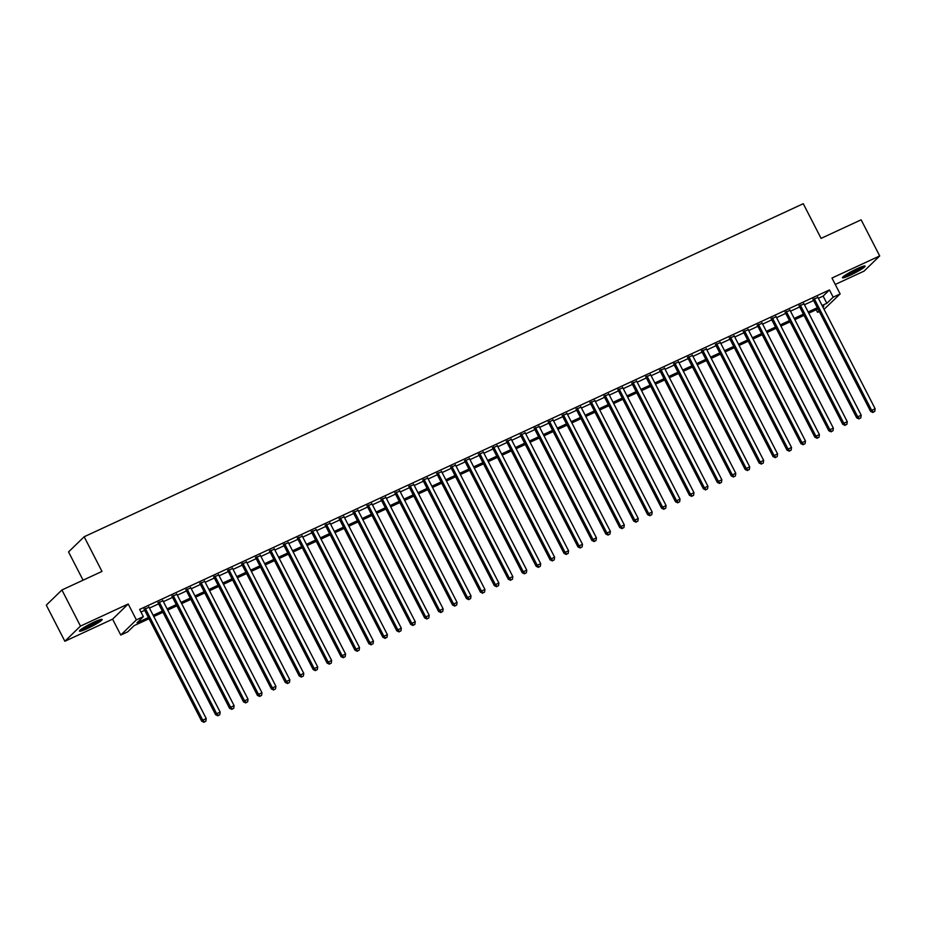 <?xml version="1.0" encoding="UTF-8"?>
<svg xmlns="http://www.w3.org/2000/svg" width="926" height="926" viewBox="0 0 926 926"><rect width="100%" height="100%" fill="white"/><g stroke="black" fill="none" stroke-linecap="round" stroke-linejoin="round"><path stroke-width="1.39" d="M87.495 628.488A12.744 1.424 152.8 0 0 102.126 619.459A12.744 1.424 152.8 0 0 94.082 622.087A12.744 1.424 152.8 0 0 79.451 631.115A12.744 1.424 152.8 0 0 87.495 628.488M850.485 275.115A12.744 1.424 152.8 0 0 865.115 266.086A12.744 1.424 152.8 0 0 857.071 268.714A12.744 1.424 152.8 0 0 842.44 277.742A12.744 1.424 152.8 0 0 850.485 275.115M149.028 618.742L134.062 625.675L127.73 631.821L120.762 635.051L136.377 619.876L143.345 616.647L137.013 622.804L148.403 617.526M112.59 619.158L128.205 603.983L80.481 626.092L61.915 589.978L46.3 605.141L64.866 641.267L112.59 619.158L120.762 635.051M83.074 580.185L68.547 551.919L84.162 536.756L803.259 203.708L821.073 238.376L861.134 219.821L879.7 255.935L831.965 278.043L840.137 293.936L824.047 309.319M835.264 284.456L864.085 271.11L879.7 255.935M819.278 311.53L817.554 312.328L818.978 310.939M816.211 309.735L817.554 312.328M80.481 626.092L64.866 641.267M148.993 607.19L144.224 609.389M162.918 600.731L158.161 602.942M176.854 594.272L172.097 596.483M190.791 587.825L186.033 590.024M204.727 581.366L199.97 583.577M218.663 574.919L213.906 577.118M232.6 568.46L227.842 570.671M246.536 562.001L241.779 564.212M260.472 555.554L255.715 557.753M274.409 549.095L269.651 551.306M288.345 542.648L283.587 544.847M302.281 536.189L297.524 538.4M316.217 529.73L311.46 531.941M330.154 523.283L325.396 525.482M344.09 516.824L339.333 519.035M358.026 510.376L353.269 512.576M371.963 503.918L367.205 506.117M385.899 497.459L381.13 499.67M399.835 491.011L395.066 493.211M413.772 484.553L409.003 486.763M427.708 478.105L422.939 480.305M441.644 471.647L436.875 473.846M455.58 465.188L450.812 467.399M469.517 458.74L464.748 460.94M483.453 452.282L478.684 454.492M497.389 445.823L492.62 448.034M511.326 439.375L506.557 441.575M525.25 432.917L520.493 435.127M539.187 426.469L534.429 428.669M553.123 420.01L548.366 422.221M567.059 413.552L562.302 415.762M580.996 407.104L576.238 409.304M594.932 400.645L590.175 402.856M608.868 394.198L604.111 396.397M622.804 387.739L618.047 389.95M636.741 381.28L631.983 383.491M650.677 374.833L645.92 377.032M664.613 368.374L659.856 370.585M678.55 361.927L673.792 364.126M692.486 355.468L687.729 357.668M706.422 349.009L701.665 351.22M720.359 342.562L715.601 344.761M734.295 336.103L729.526 338.314M748.231 329.656L743.462 331.855M762.167 323.197L757.399 325.396M776.104 316.738L771.335 318.949M790.04 310.291L785.271 312.49M803.976 303.832L799.207 306.043M818.376 298.288L823.121 296.089L829.453 289.942L139.629 609.424L143.345 616.647M140.972 612.028L144.699 610.303M149.456 608.093L158.624 603.845M163.393 601.645L172.56 597.397M177.329 595.187L186.496 590.938M191.265 588.728L200.433 584.48M205.202 582.28L214.369 578.032M219.138 575.822L228.305 571.573M233.074 569.374L242.242 565.126M247.011 562.915L256.178 558.667M260.947 556.457L270.114 552.209M274.883 550.009L284.05 545.761M288.819 543.55L297.987 539.302M302.744 537.103L311.923 532.844M316.68 530.644L325.859 526.396M330.617 524.185L339.796 519.937M344.553 517.738L353.732 513.49M358.489 511.279L367.668 507.031M372.426 504.82L381.605 500.572M386.362 498.373L395.541 494.125M400.298 491.914L409.477 487.666M414.235 485.467L423.413 481.219M428.171 479.008L437.35 474.76M442.107 472.549L451.286 468.301M456.043 466.102L465.222 461.854M469.98 459.643L479.159 455.395M483.916 453.196L493.095 448.948M497.852 446.737L507.02 442.489M511.789 440.278L520.956 436.03M525.725 433.831L534.892 429.583M539.661 427.372L548.829 423.124M553.598 420.925L562.765 416.677M567.534 414.466L576.701 410.218M581.47 408.007L590.638 403.759M595.406 401.56L604.574 397.312M609.343 395.101L618.51 390.853M623.279 388.654L632.446 384.394M637.215 382.195L646.383 377.947M651.14 375.736L660.319 371.488M665.076 369.289L674.255 365.041M679.013 362.83L688.192 358.582M692.949 356.371L702.128 352.123M706.885 349.924L716.064 345.676M720.822 343.465L730.001 339.217M734.758 337.018L743.937 332.77M748.694 330.559L757.873 326.311M762.63 324.1L771.809 319.852M776.567 317.653L785.746 313.405M790.503 311.194L799.682 306.946M804.439 304.747L813.618 300.499M817.913 297.373L813.144 299.584M128.205 603.983L136.377 619.876M829.453 289.942L833.168 297.165L840.137 293.936M61.915 589.978L101.987 571.423L84.162 536.756M822.913 307.119L823.885 306.182L822.716 306.726M817.947 308.925L808.78 313.173M804.011 315.384L794.844 319.632M790.075 321.843L780.907 326.091M776.138 328.29L766.971 332.538M762.202 334.749L753.035 338.997M748.266 341.196L739.098 345.444M734.33 347.655L725.162 351.903M720.393 354.114L711.226 358.362M706.457 360.561L697.29 364.809M692.532 367.02L683.353 371.268M678.596 373.467L669.417 377.715M664.66 379.926L655.481 384.174M650.723 386.385L641.544 390.633M636.787 392.832L627.608 397.08M622.851 399.291L613.672 403.539M608.914 405.738L599.735 409.998M594.978 412.197L585.799 416.445M581.042 418.656L571.863 422.904M567.106 425.103L557.927 429.351M553.169 431.562L543.99 435.81M539.233 438.01L530.054 442.269M525.297 444.468L516.118 448.716M511.36 450.927L502.181 455.175M497.424 457.375L488.245 461.623M483.488 463.833L474.32 468.081M469.551 470.292L460.384 474.54M455.615 476.74L446.448 480.988M441.679 483.198L432.511 487.446M427.743 489.646L418.575 493.894M413.806 496.105L404.639 500.353M399.87 502.563L390.703 506.811M385.934 509.011L376.766 513.259M371.997 515.469L362.83 519.717M358.061 521.917L348.894 526.165M344.125 528.376L334.957 532.624M330.2 534.834L321.021 539.082M316.264 541.282L307.085 545.53M302.327 547.741L293.148 551.989M288.391 554.188L279.212 558.447M274.455 560.647L265.276 564.895M260.519 567.106L251.34 571.354M246.582 573.553L237.403 577.801M232.646 580.012L223.467 584.26M218.71 586.459L209.531 590.719M204.773 592.918L195.594 597.166M190.837 599.377L181.658 603.625M176.901 605.824L167.722 610.072M162.964 612.283L153.785 616.531M822.091 305.511L826.837 303.311L833.168 297.165M153.172 615.315L162.339 611.067M167.108 608.868L176.276 604.62M181.045 602.409L190.212 598.161M194.969 595.95L204.148 591.702M208.906 589.503L218.085 585.255M222.842 583.044L232.021 578.796M236.778 576.597L245.957 572.349M250.714 570.138L259.893 565.89M264.651 563.679L273.83 559.431M278.587 557.232L287.766 552.984M292.523 550.773L301.702 546.525M306.46 544.326L315.639 540.066M320.396 537.867L329.575 533.619M334.332 531.408L343.511 527.16M348.269 524.961L357.448 520.713M362.205 518.502L371.384 514.254M376.141 512.055L385.32 507.795M390.077 505.596L399.256 501.348M404.014 499.137L413.181 494.889M417.95 492.69L427.118 488.442M431.886 486.231L441.054 481.983M445.823 479.772L454.99 475.524M459.759 473.325L468.926 469.077M473.695 466.866L482.863 462.618M487.632 460.419L496.799 456.171M501.568 453.96L510.735 449.712M515.504 447.501L524.672 443.253M529.44 441.054L538.608 436.806M543.365 434.595L552.544 430.347M557.302 428.148L566.481 423.9M571.238 421.689L580.417 417.441M585.174 415.23L594.353 410.982M599.11 408.783L608.289 404.535M613.047 402.324L622.226 398.076M626.983 395.877L636.162 391.617M640.919 389.418L650.098 385.17M654.856 382.959L664.035 378.711M668.792 376.512L677.971 372.264M682.728 370.053L691.907 365.805M696.665 363.605L705.843 359.346M710.601 357.147L719.78 352.899M724.537 350.688L733.716 346.44M738.473 344.24L747.652 339.992M752.41 337.782L761.577 333.534M766.346 331.323L775.513 327.075M780.282 324.876L789.45 320.627M794.219 318.417L803.386 314.169M808.155 311.969L817.322 307.721M823.121 296.089L826.837 303.311M812.924 299.156L870.614 411.399L871.667 410.368L814.197 298.554M873.357 412.07L874.757 411.422L873.357 412.07L871.667 410.368L875.151 408.76L817.681 296.945M870.614 411.399L872.94 412.487M874.757 411.422L875.151 408.76M862.511 266.468A11.031 1.239 -27.2 0 1 850.334 273.529A11.031 1.239 -27.2 0 1 844.257 275.855M847.452 273.783A10.221 1.146 152.8 0 0 850.172 272.603A10.221 1.146 152.8 0 0 858.969 267.857M843.424 276.492A12.663 1.412 152.8 0 0 849.906 273.934A12.663 1.412 152.8 0 0 863.53 266.156M99.522 619.841A11.031 1.239 -27.2 0 1 90.76 625.224A11.031 1.239 -27.2 0 1 81.268 629.229M84.463 627.157A10.221 1.146 152.8 0 0 95.991 621.23M80.435 629.865A12.663 1.412 152.8 0 0 90.841 625.397A12.663 1.412 152.8 0 0 100.54 619.529M798.988 305.603L856.677 417.846L857.731 416.827L800.261 305.013M859.421 418.529L860.821 417.881L859.421 418.529L857.731 416.827L861.215 415.207L803.745 303.404M856.677 417.846L859.004 418.934M860.821 417.881L861.215 415.207M785.051 312.062L842.741 424.305L843.794 423.275L786.336 311.472M845.484 424.976L846.885 424.34L845.484 424.976L843.794 423.275L847.278 421.666L789.809 309.851M842.741 424.305L845.068 425.393M846.885 424.34L847.278 421.666M771.115 318.509L828.805 430.764L829.858 429.733L772.4 317.919M831.548 431.435L832.949 430.787L831.548 431.435L829.858 429.733L833.342 428.125L775.884 316.31M828.805 430.764L831.131 431.84M832.949 430.787L833.342 428.125M757.179 324.968L814.868 437.211L815.922 436.192L758.463 324.378M817.612 437.894L819.012 437.246L817.612 437.894L815.922 436.192L819.406 434.572L761.948 322.769M814.868 437.211L817.195 438.299M819.012 437.246L819.406 434.572M743.242 331.427L800.932 443.67L801.985 442.64L744.527 330.837M803.675 444.341L805.076 443.693L803.675 444.341L801.985 442.64L805.47 441.031L748.011 329.216M800.932 443.67L803.259 444.758M805.076 443.693L805.47 441.031M729.306 337.874L786.996 450.117L788.049 449.098L730.591 337.284M789.739 450.8L791.14 450.152L789.739 450.8L788.049 449.098L791.533 447.478L734.075 335.675M786.996 450.117L789.322 451.205M791.14 450.152L791.533 447.478M715.37 344.333L773.06 456.576L774.113 455.546L716.655 343.743M775.803 457.247L777.203 456.611L775.803 457.247L774.113 455.546L777.597 453.937L720.139 342.122M773.06 456.576L775.386 457.664M777.203 456.611L777.597 453.937M701.433 350.78L759.123 463.035L760.177 462.005L702.718 350.19M761.878 463.706L763.267 463.058L761.878 463.706L760.177 462.005L763.661 460.396L706.202 348.581M759.123 463.035L761.45 464.111M763.267 463.058L763.661 460.396M687.497 357.239L745.187 469.482L746.24 468.463L688.782 356.649M747.942 470.165L749.331 469.517L747.942 470.165L746.24 468.463L749.724 466.843L692.266 355.04M745.187 469.482L747.513 470.57M749.331 469.517L749.724 466.843M673.561 363.698L731.251 475.941L732.304 474.911L674.846 363.108M734.005 476.612L735.394 475.976L734.005 476.612L732.304 474.911L735.788 473.302L678.33 361.487M731.251 475.941L733.577 477.029M735.394 475.976L735.788 473.302M659.625 370.145L717.314 482.388L718.368 481.37L660.909 369.555M720.069 483.071L721.458 482.423L720.069 483.071L718.368 481.37L721.852 479.761L664.393 367.946M717.314 482.388L719.641 483.476M721.458 482.423L721.852 479.761M645.7 376.604L703.378 488.847L704.431 487.828L646.973 376.014M706.133 489.53L707.522 488.882L706.133 489.53L704.431 487.828L707.915 486.208L650.457 374.393M703.378 488.847L705.705 489.935M707.522 488.882L707.915 486.208M631.763 383.063L689.442 495.306L690.495 494.276L633.037 382.461M692.197 495.977L693.586 495.329L692.197 495.977L690.495 494.276L693.979 492.667L636.521 380.852M689.442 495.306L691.768 496.394M693.586 495.329L693.979 492.667M617.827 389.51L675.505 501.753L676.559 500.735L619.1 388.92M678.26 502.436L679.649 501.788L678.26 502.436L676.559 500.735L680.043 499.114L622.585 387.311M675.505 501.753L677.832 502.841M679.649 501.788L680.043 499.114M603.891 395.969L661.569 508.212L662.622 507.182L605.164 395.379M664.324 508.883L665.713 508.247L664.324 508.883L662.622 507.182L666.107 505.573L608.648 393.758M661.569 508.212L663.896 509.3M665.713 508.247L666.107 505.573M589.955 402.416L647.633 514.659L648.686 513.641L591.228 401.826M650.388 515.342L651.777 514.694L650.388 515.342L648.686 513.641L652.17 512.032L594.712 400.217M647.633 514.659L649.959 515.747M651.777 514.694L652.17 512.032M576.018 408.875L633.697 521.118L634.761 520.099L577.292 408.285M636.451 521.801L637.84 521.153L636.451 521.801L634.761 520.099L638.245 518.479L580.776 406.664M633.697 521.118L636.023 522.206M637.84 521.153L638.245 518.479M562.082 415.334L619.76 527.577L620.825 526.547L563.355 414.732M622.515 528.248L623.904 527.6L622.515 528.248L620.825 526.547L624.309 524.938L566.839 413.123M619.76 527.577L622.087 528.665M623.904 527.6L624.309 524.938M548.146 421.781L605.824 534.024L606.889 533.006L549.419 421.191M608.579 534.707L609.968 534.059L608.579 534.707L606.889 533.006L610.373 531.385L552.903 419.582M605.824 534.024L608.15 535.112M609.968 534.059L610.373 531.385M534.209 428.24L591.888 540.483L592.953 539.453L535.483 427.65M594.642 541.154L596.031 540.518L594.642 541.154L592.953 539.453L596.437 537.844L538.967 426.029M591.888 540.483L594.226 541.571M596.031 540.518L596.437 537.844M520.273 434.688L577.963 546.942L579.016 545.912L521.546 434.097M580.706 547.613L582.095 546.965L580.706 547.613L579.016 545.912L582.5 544.303L525.03 432.488M577.963 546.942L580.289 548.018M582.095 546.965L582.5 544.303M506.337 441.146L564.027 553.389L565.08 552.371L507.61 440.556M566.77 554.072L568.159 553.424L566.77 554.072L565.08 552.371L568.564 550.75L511.094 438.936M564.027 553.389L566.353 554.477M568.159 553.424L568.564 550.75M492.4 447.605L550.09 559.848L551.144 558.818L493.674 447.003M552.834 560.519L554.223 559.871L552.834 560.519L551.144 558.818L554.628 557.209L497.158 445.394M550.09 559.848L552.417 560.936M554.223 559.871L554.628 557.209M478.464 454.053L536.154 566.295L537.207 565.277L479.737 453.462M538.897 566.978L540.298 566.33L538.897 566.978L537.207 565.277L540.691 563.656L483.222 451.853M536.154 566.295L538.481 567.383M540.298 566.33L540.691 563.656M464.528 460.511L522.218 572.754L523.271 571.724L465.801 459.921M524.961 573.425L526.362 572.789L524.961 573.425L523.271 571.724L526.755 570.115L469.285 458.301M522.218 572.754L524.544 573.842M526.362 572.789L526.755 570.115M450.592 466.959L508.281 579.213L509.335 578.183L451.865 466.368M511.025 579.884L512.425 579.236L511.025 579.884L509.335 578.183L512.819 576.574L455.349 464.759M508.281 579.213L510.608 580.289M512.425 579.236L512.819 576.574M436.655 473.417L494.345 585.66L495.398 584.642L437.929 472.827M497.088 586.343L498.489 585.695L497.088 586.343L495.398 584.642L498.882 583.021L441.413 471.218M494.345 585.66L496.672 586.748M498.489 585.695L498.882 583.021M422.719 479.876L480.409 592.119L481.462 591.089L424.004 479.286M483.152 592.79L484.553 592.142L483.152 592.79L481.462 591.089L484.946 589.48L427.488 477.666M480.409 592.119L482.735 593.207M484.553 592.142L484.946 589.48M408.783 486.324L466.472 598.566L467.526 597.548L410.068 485.733M469.216 599.249L470.616 598.601L469.216 599.249L467.526 597.548L471.01 595.927L413.552 484.124M466.472 598.566L468.799 599.654M470.616 598.601L471.01 595.927M394.846 492.782L452.536 605.025L453.59 603.995L396.131 492.192M455.279 605.697L456.68 605.06L455.279 605.697L453.59 603.995L457.074 602.386L399.615 490.572M452.536 605.025L454.863 606.113M456.68 605.06L457.074 602.386M380.91 499.23L438.6 611.484L439.653 610.454L382.195 498.639M441.343 612.155L442.744 611.507L441.343 612.155L439.653 610.454L443.137 608.845L385.679 497.03M438.6 611.484L440.926 612.561M442.744 611.507L443.137 608.845M366.974 505.689L424.664 617.931L425.717 616.913L368.259 505.098M427.407 618.614L428.807 617.966L427.407 618.614L425.717 616.913L429.201 615.292L371.743 503.489M424.664 617.931L426.99 619.019M428.807 617.966L429.201 615.292M353.037 512.147L410.727 624.39L411.781 623.36L354.322 511.557M413.471 625.062L414.871 624.425L413.471 625.062L411.781 623.36L415.265 621.751L357.806 509.937M410.727 624.39L413.054 625.478M414.871 624.425L415.265 621.751M339.101 518.595L396.791 630.837L397.844 629.819L340.386 518.004M399.546 631.52L400.935 630.872L399.546 631.52L397.844 629.819L401.328 628.21L343.87 516.395M396.791 630.837L399.118 631.926M400.935 630.872L401.328 628.21M325.165 525.054L382.855 637.296L383.908 636.278L326.45 524.463M385.61 637.979L386.999 637.331L385.61 637.979L383.908 636.278L387.392 634.657L329.934 522.843M382.855 637.296L385.181 638.384M386.999 637.331L387.392 634.657M311.229 531.512L368.918 643.755L369.972 642.725L312.513 530.911M371.673 644.427L373.062 643.778L371.673 644.427L369.972 642.725L373.456 641.116L315.998 529.302M368.918 643.755L371.245 644.843M373.062 643.778L373.456 641.116M297.292 537.96L354.982 650.202L356.035 649.184L298.577 537.369M357.737 650.885L359.126 650.237L357.737 650.885L356.035 649.184L359.519 647.563L302.061 535.76M354.982 650.202L357.309 651.291M359.126 650.237L359.519 647.563M283.368 544.419L341.046 656.661L342.099 655.631L284.641 543.828M343.801 657.333L345.19 656.696L343.801 657.333L342.099 655.631L345.583 654.022L288.125 542.208M341.046 656.661L343.372 657.749M345.19 656.696L345.583 654.022M269.431 550.866L327.11 663.109L328.163 662.09L270.705 550.275M329.864 663.792L331.253 663.143L329.864 663.792L328.163 662.09L331.647 660.481L274.189 548.667M327.11 663.109L329.436 664.197M331.253 663.143L331.647 660.481M255.495 557.325L313.173 669.567L314.227 668.549L256.768 556.734M315.928 670.25L317.317 669.602L315.928 670.25L314.227 668.549L317.711 666.928L260.252 555.114M313.173 669.567L315.5 670.655M317.317 669.602L317.711 666.928M241.559 563.784L299.237 676.026L300.29 674.996L242.832 563.182M301.992 676.698L303.381 676.049L301.992 676.698L300.29 674.996L303.774 673.387L246.316 561.573M299.237 676.026L301.563 677.114M303.381 676.049L303.774 673.387M227.622 570.231L285.301 682.474L286.365 681.455L228.896 569.64M288.055 683.157L289.444 682.508L288.055 683.157L286.365 681.455L289.85 679.834L232.38 568.032M285.301 682.474L287.627 683.562M289.444 682.508L289.85 679.834M213.686 576.69L271.364 688.932L272.429 687.902L214.959 576.099M274.119 689.604L275.508 688.967L274.119 689.604L272.429 687.902L275.913 686.293L218.443 574.479M271.364 688.932L273.691 690.02M275.508 688.967L275.913 686.293M199.75 583.137L257.428 695.391L258.493 694.361L201.023 582.547M260.183 696.063L261.572 695.414L260.183 696.063L258.493 694.361L261.977 692.752L204.507 580.938M257.428 695.391L259.755 696.468M261.572 695.414L261.977 692.752M185.813 589.596L243.492 701.839L244.557 700.82L187.087 589.005M246.247 702.521L247.636 701.873L246.247 702.521L244.557 700.82L248.041 699.199L190.571 587.385M243.492 701.839L245.818 702.927M247.636 701.873L248.041 699.199M171.877 596.055L229.567 708.297L230.62 707.267L173.15 595.453M232.31 708.969L233.699 708.321L232.31 708.969L230.62 707.267L234.104 705.658L176.635 593.844M229.567 708.297L231.894 709.385M233.699 708.321L234.104 705.658M157.941 602.502L215.631 714.745L216.684 713.726L159.214 601.912M218.374 715.428L219.763 714.779L218.374 715.428L216.684 713.726L220.168 712.106L162.698 600.303M215.631 714.745L217.957 715.833M219.763 714.779L220.168 712.106M144.005 608.961L201.694 721.204L202.748 720.173L145.278 608.37M204.438 721.875L205.827 721.238L204.438 721.875L202.748 720.173L206.232 718.564L148.762 606.75M201.694 721.204L204.021 722.292M205.827 721.238L206.232 718.564"/></g></svg>
